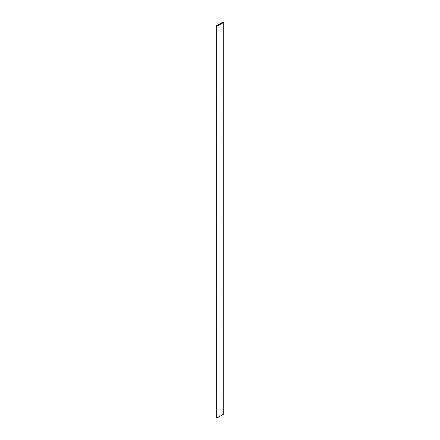 <?xml version="1.0" encoding="UTF-8"?>
<svg xmlns="http://www.w3.org/2000/svg" width="440" height="440" viewBox="0 0 440 440"><rect width="100%" height="100%" fill="white"/><g stroke="black" fill="none" stroke-linecap="round" stroke-linejoin="round"><path stroke-width="0.33" stroke-dasharray="2.2 1.65" d="M223.729 414.084L223.053 413.694L216.271 417.61M223.053 22L223.053 413.694"/><path stroke-width="0.66" d="M223.729 22.391L223.053 22L216.271 25.916L216.271 417.61L216.948 418L223.729 414.084L223.729 22.391L216.948 26.306L216.948 418M216.271 25.916L216.948 26.306"/></g></svg>
